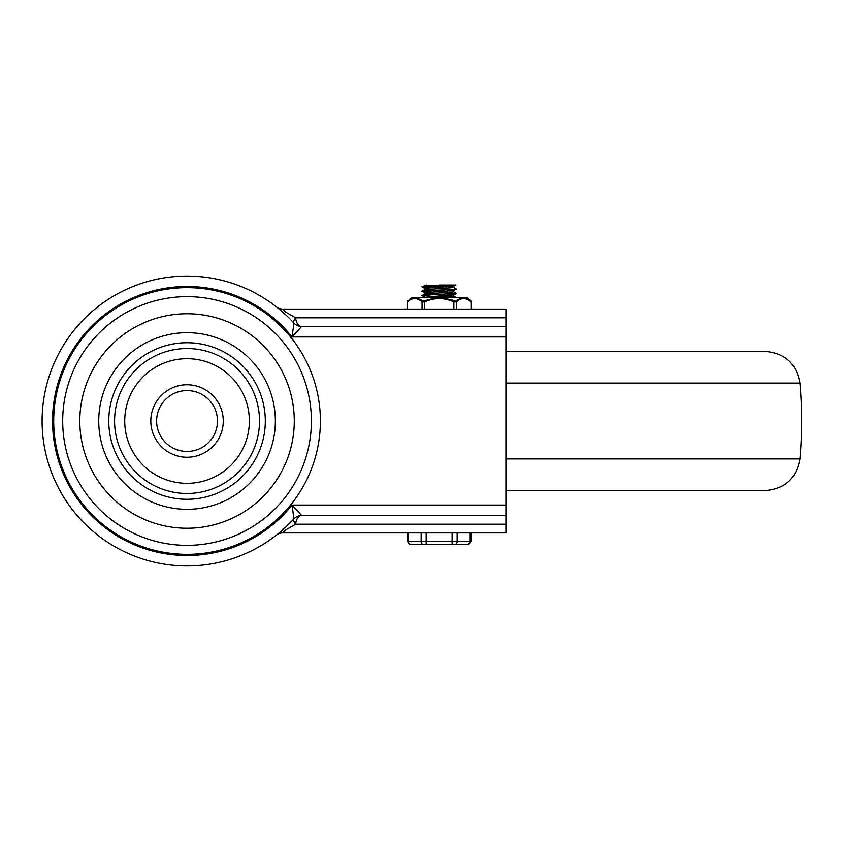 <?xml version="1.0" encoding="UTF-8"?>
<svg xmlns="http://www.w3.org/2000/svg" width="842" height="842" viewBox="0 0 842 842"><rect width="100%" height="100%" fill="white"/><g stroke="black" fill="none" stroke-linecap="round" stroke-linejoin="round"><path stroke-width="1.26" d="M282.849 532.902L285.859 529.839L295.616 524.198A10.441 3.305 42.5 0 1 293.942 518.893C284.922 527.997 279.081 533.407 276.408 535.123A10.441 10.441 0 0 1 282.849 532.902L505.926 532.902L505.926 326.496L301.636 326.496A10.441 10.441 0 0 1 293.942 323.107L292.048 336.937L301.636 326.496A10.441 10.441 0 0 1 297.437 325.612M298.91 512.452L292.048 505.074L293.942 518.893A10.441 10.441 0 0 1 301.636 515.504L298.91 512.452M505.926 319.539L505.926 326.496L505.926 317.802L295.616 317.802A10.441 3.305 137.5 0 0 293.942 323.107A144.95 144.95 0 0 0 42.1 421A144.95 144.95 0 0 0 293.942 518.893A10.441 10.441 0 0 1 297.437 516.388M301.636 326.496A10.441 6.104 90 0 1 295.616 317.802L285.859 312.161L282.849 309.098A10.441 10.441 0 0 1 276.408 306.877M505.926 317.802L505.926 309.098L282.849 309.098M286.88 330.864L273.913 318.308M505.926 524.198L295.616 524.198A10.441 6.104 90 0 1 301.636 515.504L505.926 515.504L505.926 522.461M259.515 421A72.475 72.475 0 0 1 187.05 493.475A72.475 72.475 0 0 1 114.575 421A72.475 72.475 0 0 1 187.05 348.525A72.475 72.475 0 0 1 259.515 421M124.721 421A62.329 62.329 0 0 0 187.05 483.329A62.329 62.329 0 0 0 249.369 421A62.329 62.329 0 0 0 187.05 358.671A62.329 62.329 0 0 0 124.721 421M265.314 421A78.274 78.274 0 0 1 187.05 499.274A78.274 78.274 0 0 1 108.776 421A78.274 78.274 0 0 1 187.05 342.726A78.274 78.274 0 0 1 265.314 421M156.612 421A30.438 30.438 0 0 1 187.05 390.562A30.438 30.438 0 0 1 217.489 421A30.438 30.438 0 0 1 187.05 451.438A30.438 30.438 0 0 1 156.612 421M53.699 421A133.352 133.352 0 0 0 187.05 554.352A133.352 133.352 0 0 0 320.392 421A133.352 133.352 0 0 0 187.05 287.648A133.352 133.352 0 0 0 53.699 421M505.926 351.43L765.252 351.43C784.933 353.072 796.479 363.628 799.9 383.078C802.184 408.359 802.184 433.641 799.9 458.922C796.479 478.372 784.933 488.928 765.252 490.57L749.433 490.57M505.926 490.57L765.252 490.57M446.492 286.848L439.303 286.49C426.894 286.006 422.673 285.522 426.673 285.038L421.916 286.796L454.28 285.038L424.757 285.396M447.144 285.438L453.743 286.122M439.303 285.038L455.975 285.038L453.68 286.196L424.757 288.301L424.757 289.753M446.492 291.195L424.873 289.68L453.691 287.575M447.144 289.785L453.68 290.543L424.757 292.648L424.757 294.1M446.492 295.553L424.873 294.037L453.691 291.921M447.144 294.132L453.743 294.826M431.357 296.31L421.916 295.605L425.505 295.089L456.585 293.426L453.68 294.889L424.757 297.51M436.188 297.51L453.691 296.268M426.82 544.49L423.863 544.49M427.01 544.49L427.873 544.49M444.471 544.49L446.386 544.49M453.396 544.49L468.089 544.49L453.396 544.49M426.178 544.49L452.122 544.49L452.112 541.595L421.158 541.595A2.894 2.515 90 0 0 423.673 544.49L426.178 544.49L426.168 532.902M421.158 532.902L421.158 541.595L408.275 541.595A2.894 2.515 -90 0 0 410.791 544.49L423.673 544.49M455.975 285.038L454.28 285.038M456.585 293.426L453.68 291.858M431.357 291.963L422.105 291.079L456.553 289.101L453.68 287.511M431.357 287.617L421.916 286.796M440.787 297.51L462.521 297.51L455.627 300.847L440.787 297.51L437.661 297.51L424.105 300.847L424.578 301.92C434.335 297.5 444.092 297.5 453.87 301.92L454.333 300.847L455.627 300.847A1.452 1.147 -130.9 0 1 456.375 301.92C461.269 297.5 466.163 297.5 471.046 301.92A1.452 1.147 -49.1 0 0 470.762 300.847L464.079 297.51L462.521 297.51M453.87 309.098L453.87 301.92L456.375 301.92L456.375 309.098M407.065 309.098L407.454 301.92C412.327 297.5 417.2 297.5 422.063 301.92L424.578 301.92L424.578 309.098M420.411 297.51L453.143 297.51M407.065 302.089L411.422 297.51L414.39 297.51L407.738 300.847A1.452 1.147 -131 0 0 407.454 301.92L407.454 309.098M422.063 309.098L422.063 301.92A1.452 1.147 -49 0 1 422.81 300.847L415.948 297.51L414.39 297.51M415.948 297.51L437.661 297.51M464.079 297.51L467.078 297.51L470.962 301.015L471.046 309.098M424.105 300.847L422.81 300.847M505.926 505.074L292.048 505.074A134.51 134.51 0 0 1 52.541 421A134.51 134.51 0 0 1 292.048 336.937L505.926 336.937M42.1 421A144.95 144.95 0 0 0 293.942 518.893M98.735 421A88.315 88.315 0 0 0 187.05 509.315A88.315 88.315 0 0 0 275.355 421A88.315 88.315 0 0 0 187.05 332.685A88.315 88.315 0 0 0 98.735 421M223.277 421A36.238 36.238 0 0 0 187.05 384.762A36.238 36.238 0 0 0 150.813 421A36.238 36.238 0 0 0 187.05 457.238A36.238 36.238 0 0 0 223.277 421M62.697 421A124.353 124.353 0 0 0 187.05 545.353A124.353 124.353 0 0 0 311.393 421A124.353 124.353 0 0 0 187.05 296.647A124.353 124.353 0 0 0 62.697 421M79.811 421A107.239 107.239 0 0 1 187.05 313.761A107.239 107.239 0 0 1 294.279 421A107.239 107.239 0 0 1 187.05 528.239A107.239 107.239 0 0 1 79.811 421M505.926 383.078L799.9 383.078M505.926 458.922L799.9 458.922M470.994 532.902L470.994 541.595L452.112 541.595L452.112 532.902M454.638 544.49A2.894 2.505 -90 0 0 457.143 541.595L457.143 532.902M470.204 532.902L470.204 541.595A2.894 2.505 90 0 1 467.699 544.49M408.275 532.902L408.275 541.595L407.507 541.595L407.507 532.902M453.743 287.575L453.743 286.154M453.743 291.921L453.743 290.469M453.743 296.268L453.743 294.858M407.507 541.595L410.412 544.49M470.994 541.595L468.089 544.49M421.916 295.605L424.821 297.058M421.916 291.258L424.821 292.711M456.585 289.08L453.68 290.543M421.916 286.912L424.821 288.364M424.821 289.68L421.916 291.143M424.821 294.037L421.916 295.489M453.68 296.205L456.585 297.668M471.436 309.098L471.436 302.089"/></g></svg>
